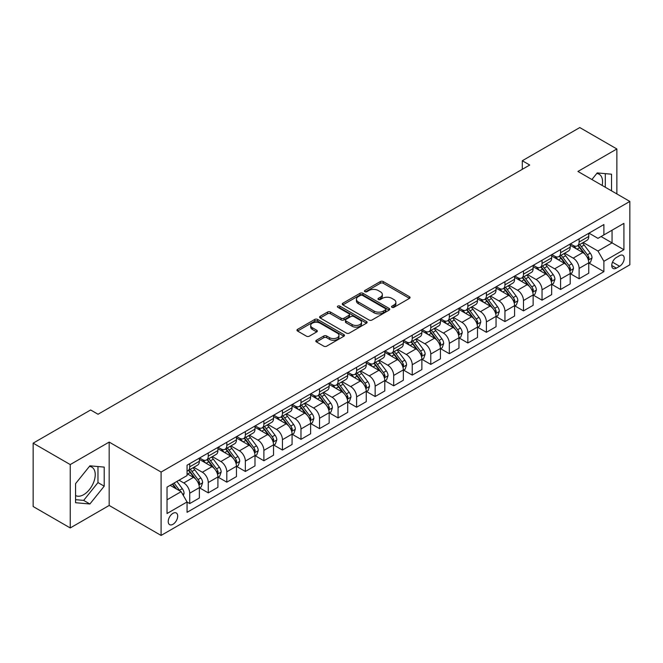 <?xml version="1.0" encoding="UTF-8"?>
<svg xmlns="http://www.w3.org/2000/svg" width="663" height="663" viewBox="0 0 663 663"><rect width="100%" height="100%" fill="white"/><g stroke="black" fill="none" stroke-linecap="round" stroke-linejoin="round"><path stroke-width="0.99" d="M391.957 307.309A1.442 0.829 0 0 0 393.996 307.309L409.461 298.375A2.055 1.185 0 0 0 410.065 297.538A2.055 1.185 0 0 0 409.461 296.692L383.255 281.568A2.055 1.185 0 0 0 380.338 281.568L364.874 290.493A1.442 0.829 0 0 0 364.451 291.082A1.442 0.829 0 0 0 364.874 291.67A1.442 0.829 0 0 0 366.912 291.67L368.91 290.518A6.589 3.804 0 0 1 378.233 290.518L380.413 291.778A6.589 3.804 0 0 1 382.344 294.471A6.589 3.804 0 0 1 380.413 297.157L378.416 298.317A1.442 0.829 0 0 0 377.993 298.905A1.442 0.829 0 0 0 378.416 299.494A1.442 0.829 0 0 0 380.454 299.494L382.452 298.333A6.589 3.804 0 0 1 391.775 298.333L393.955 299.593A6.589 3.804 0 0 1 395.886 302.287A6.589 3.804 0 0 1 393.955 304.98L391.957 306.132A1.442 0.829 0 0 0 391.535 306.72A1.442 0.829 0 0 0 391.957 307.309L391.957 306.132M75.574 495.534A16.36 9.448 120 0 0 83.662 494.673A16.36 9.448 120 0 0 94.353 480.252A16.36 9.448 120 0 0 91.842 467.142A16.36 9.448 120 0 0 89.43 466.396M172.96 524.309A6.713 3.879 120 0 0 177.344 518.391A6.713 3.879 120 0 0 176.317 513.013A6.713 3.879 120 0 0 172.96 513.344A6.713 3.879 120 0 0 168.576 519.262A6.713 3.879 120 0 0 169.604 524.64A6.713 3.879 120 0 0 172.96 524.309M596.75 173.499A16.36 9.448 -60 0 1 599.17 174.236A16.36 9.448 -60 0 1 602.153 185.441M316.417 340.243A2.055 1.185 0 0 0 315.82 341.08A2.055 1.185 0 0 0 316.417 341.926L323.776 346.169A2.055 1.185 0 0 0 326.685 346.169L343.865 336.249A2.055 1.185 0 0 0 344.47 335.403A2.055 1.185 0 0 0 343.865 334.566L317.66 319.433A2.055 1.185 0 0 0 314.743 319.433L297.563 329.354A2.055 1.185 0 0 0 296.958 330.199A2.055 1.185 0 0 0 297.563 331.036L306.447 336.166A2.055 1.185 0 0 0 309.356 336.166L316.715 331.923A2.055 1.185 0 0 0 317.312 331.077A2.055 1.185 0 0 0 316.715 330.24L312.306 327.696A5.511 3.182 0 0 1 310.69 325.442A5.511 3.182 0 0 1 314.096 322.508A5.511 3.182 0 0 1 320.096 323.196L337.351 333.157A5.511 3.182 0 0 1 338.967 335.403A5.511 3.182 0 0 1 335.561 338.345A5.511 3.182 0 0 1 329.561 337.658L326.685 335.992A2.055 1.185 0 0 0 323.776 335.992L316.417 340.243L316.417 341.926M109.171 442.088L70.237 464.572L33.15 443.157L33.15 506.532L70.237 527.947L109.171 505.463L161.092 535.439L161.092 472.064L109.171 442.088L109.171 505.463M616.872 193.936L616.872 148.968L577.929 171.452L629.85 201.428L161.092 472.064M616.872 148.968L579.785 127.561L522.303 160.744L522.303 169.314M33.15 443.157L90.632 409.974L98.049 414.251L529.72 165.029L522.303 160.744M369.059 320.022A2.055 1.185 0 0 0 371.968 320.022L389.148 310.102A2.055 1.185 0 0 0 389.753 309.265A2.055 1.185 0 0 0 389.148 308.419L362.943 293.295A2.055 1.185 0 0 0 360.026 293.295L342.846 303.206A2.055 1.185 0 0 0 342.241 304.052A2.055 1.185 0 0 0 342.846 304.889L369.059 320.022M338.403 307.624A1.442 0.829 0 0 1 339.862 307.823L339.862 306.107L366.506 321.497A2.055 1.185 0 0 1 367.111 322.334A2.055 1.185 0 0 1 366.506 323.179L349.326 333.099A2.055 1.185 0 0 1 346.418 333.099L320.204 317.967L320.204 316.284A2.055 1.185 0 0 0 319.599 317.121A2.055 1.185 0 0 0 320.204 317.967M320.204 316.284L327.555 312.041A2.055 1.185 0 0 1 330.472 312.041L341.097 318.174A2.055 1.185 0 0 0 344.014 318.174L348.887 315.356A2.055 1.185 0 0 0 349.492 314.519A2.055 1.185 0 0 0 348.887 313.674L337.823 307.284A1.442 0.829 0 0 1 337.401 306.696A1.442 0.829 0 0 1 338.296 305.933A1.442 0.829 0 0 1 339.862 306.107M619.615 255.645L616.35 257.526A6.506 3.754 120 0 0 612.106 263.252A6.506 3.754 120 0 0 613.101 268.465A6.506 3.754 120 0 0 616.35 268.142L619.615 266.261A6.506 3.754 120 0 0 623.866 260.534A6.506 3.754 120 0 0 622.864 255.321A6.506 3.754 120 0 0 619.615 255.645M161.092 535.439L629.85 264.802L629.85 201.428M588.984 233.161L597.96 238.34L603.894 234.917L603.894 224.55L187.057 465.211L187.057 475.57L167.026 487.139L167.026 513.518L187.057 501.949L187.057 512.317L603.894 271.656L603.894 261.297L597.96 251.02L583.208 242.501M603.894 234.917L623.916 223.356L623.916 249.736L603.894 261.297M70.237 464.572L70.237 527.947M601.076 236.542L612.048 242.882L612.048 230.202L623.916 223.356M597.96 251.02L612.048 242.882L623.916 249.736M167.026 499.811L181.123 491.673L170.142 485.341M187.057 502.04L189.726 503.582L189.726 493.214A8.395 4.848 -120 0 0 183.792 482.937L179.043 480.203M189.726 503.582L199.364 498.012L199.364 487.653A8.395 4.848 -120 0 0 193.43 477.377L187.057 473.689M199.588 487.86L208.265 492.874L208.265 482.515A8.395 4.848 -120 0 0 202.331 472.23L193.811 467.316M208.265 492.874L217.912 487.305L217.912 476.946A8.395 4.848 -120 0 0 211.978 466.669L199.364 459.384M218.127 477.161L226.812 482.167L226.812 471.807A8.395 4.848 -120 0 0 220.878 461.531L212.359 456.608M226.812 482.167L236.451 476.606L236.451 466.238A8.395 4.848 -120 0 0 230.517 455.962L217.912 448.685M236.674 466.454L245.351 471.468L245.351 461.1A8.395 4.848 -120 0 0 239.418 450.823L230.898 445.901M245.351 471.468L254.99 465.898L254.99 455.531A8.395 4.848 -120 0 0 249.056 445.254L236.451 437.978M255.214 455.746L263.891 460.76L263.891 450.392A8.395 4.848 -120 0 0 257.957 440.116L249.437 435.201M263.891 460.76L273.537 455.191L273.537 444.832A8.395 4.848 -120 0 0 267.603 434.547L254.99 427.27M273.761 445.039L282.438 450.053L282.438 439.693A8.395 4.848 -120 0 0 276.504 429.409L267.985 424.494M282.438 450.053L292.076 444.483L292.076 434.124A8.395 4.848 -120 0 0 286.143 423.848L273.537 416.563M292.3 434.34L300.977 439.345L300.977 428.986A8.395 4.848 -120 0 0 295.043 418.709L286.524 413.787M300.977 439.345L310.624 433.784L310.624 423.417A8.395 4.848 -120 0 0 304.69 413.14L292.076 405.864M310.848 423.632L319.525 428.638L319.525 418.278A8.395 4.848 -120 0 0 313.591 408.002L305.071 403.079M319.525 428.638L329.163 423.077L329.163 412.709A8.395 4.848 -120 0 0 323.229 402.433L310.624 395.156M329.387 412.925L338.064 417.939L338.064 407.571A8.395 4.848 -120 0 0 332.13 397.294L323.61 392.38M338.064 417.939L347.71 412.369L347.71 402.01A8.395 4.848 -120 0 0 341.776 391.725L329.163 384.449M347.926 402.217L356.603 407.231L356.603 396.872A8.395 4.848 -120 0 0 350.669 386.587L342.149 381.673M356.603 407.231L366.249 401.662L366.249 391.303A8.395 4.848 -120 0 0 360.316 381.026L347.71 373.741M366.473 391.518L375.15 396.524L375.15 386.164A8.395 4.848 -120 0 0 369.216 375.888L360.697 370.965M375.15 396.524L384.789 390.955L384.789 380.595A8.395 4.848 -120 0 0 378.855 370.319L366.249 363.042M385.012 380.811L393.689 385.816L393.689 375.457A8.395 4.848 -120 0 0 387.756 365.18L379.236 360.258M393.689 385.816L403.336 380.255L403.336 369.888A8.395 4.848 -120 0 0 397.402 359.611L384.789 352.335M403.56 370.103L412.237 375.117L412.237 364.749A8.395 4.848 -120 0 0 406.303 354.473L397.783 349.558M412.237 375.117L421.875 369.548L421.875 359.189A8.395 4.848 -120 0 0 415.941 348.904L403.336 341.627M422.099 359.396L430.776 364.41L430.776 354.042A8.395 4.848 -120 0 0 424.842 343.766L416.323 338.851M430.776 364.41L440.423 358.84L440.423 348.481A8.395 4.848 -120 0 0 434.489 338.205L421.875 330.92M440.638 348.697L449.323 353.702L449.323 343.343A8.395 4.848 -120 0 0 443.39 333.066L434.87 328.144M449.323 353.702L458.962 348.133L458.962 337.774A8.395 4.848 -120 0 0 453.028 327.497L440.423 320.212M459.186 337.989L467.863 342.995L467.863 332.635A8.395 4.848 -120 0 0 461.929 322.359L453.409 317.436M467.863 342.995L477.501 337.434L477.501 327.066A8.395 4.848 -120 0 0 471.567 316.79L458.962 309.513M477.725 327.282L486.402 332.296L486.402 321.928A8.395 4.848 -120 0 0 480.468 311.651L471.948 306.737M486.402 332.296L496.048 326.726L496.048 316.359A8.395 4.848 -120 0 0 490.114 306.082L477.501 298.806M496.272 316.574L504.949 321.588L504.949 311.22A8.395 4.848 -120 0 0 499.015 300.944L490.496 296.029M504.949 321.588L514.587 316.019L514.587 305.66A8.395 4.848 -120 0 0 508.654 295.383L496.048 288.098M514.811 305.875L523.488 310.881L523.488 300.521A8.395 4.848 -120 0 0 517.554 290.245L509.035 285.322M523.488 310.881L533.135 305.311L533.135 294.952A8.395 4.848 -120 0 0 527.201 284.676L514.587 277.391M533.35 295.168L542.036 300.173L542.036 289.814A8.395 4.848 -120 0 0 536.102 279.537L527.582 274.615M542.036 300.173L551.674 294.612L551.674 284.245A8.395 4.848 -120 0 0 545.74 273.968L533.135 266.692M551.898 284.46L560.575 289.474L560.575 279.106A8.395 4.848 -120 0 0 554.641 268.83L546.121 263.915M560.575 289.474L570.213 283.905L570.213 273.537A8.395 4.848 -120 0 0 564.288 263.261L551.674 255.984M570.437 273.753L579.114 278.767L579.114 268.399A8.395 4.848 -120 0 0 573.18 258.122L564.661 253.208M579.114 278.767L588.761 273.197L588.761 262.838A8.395 4.848 -120 0 0 582.827 252.562L570.213 245.277M570.437 243.868L573.18 245.451A8.395 4.848 -120 0 0 577.382 245.865A8.395 4.848 -120 0 0 579.114 242.02L579.114 238.854M551.898 254.567L554.641 256.158A8.395 4.848 -120 0 0 558.834 256.573A8.395 4.848 -120 0 0 560.575 252.727L560.575 249.561M533.35 265.275L536.102 266.858A8.395 4.848 -120 0 0 540.295 267.272A8.395 4.848 -120 0 0 542.036 263.435L542.036 260.269M514.811 275.982L517.554 277.565A8.395 4.848 -120 0 0 521.748 277.979A8.395 4.848 -120 0 0 523.488 274.142L523.488 270.968M496.272 286.689L499.015 288.272A8.395 4.848 -120 0 0 503.209 288.687A8.395 4.848 -120 0 0 504.949 284.841L504.949 281.676M477.725 297.389L480.468 298.98A8.395 4.848 -120 0 0 484.67 299.394A8.395 4.848 -120 0 0 486.402 295.549L486.402 292.383M459.186 308.096L461.929 309.679A8.395 4.848 -120 0 0 466.122 310.102A8.395 4.848 -120 0 0 467.863 306.256L467.863 303.09M440.638 318.804L443.39 320.386A8.395 4.848 -120 0 0 447.583 320.801A8.395 4.848 -120 0 0 449.323 316.964L449.323 313.79M422.099 329.511L424.842 331.094A8.395 4.848 -120 0 0 429.036 331.508A8.395 4.848 -120 0 0 430.776 327.671L430.776 324.497M403.56 340.21L406.303 341.801A8.395 4.848 -120 0 0 410.496 342.216A8.395 4.848 -120 0 0 412.237 338.37L412.237 335.205M385.012 350.918L387.756 352.501A8.395 4.848 -120 0 0 391.957 352.923A8.395 4.848 -120 0 0 393.689 349.078L393.689 345.912M366.473 361.625L369.216 363.208A8.395 4.848 -120 0 0 373.41 363.622A8.395 4.848 -120 0 0 375.15 359.785L375.15 356.611M347.926 372.333L350.669 373.915A8.395 4.848 -120 0 0 354.871 374.33A8.395 4.848 -120 0 0 356.603 370.493L356.603 367.319M329.387 383.04L332.13 384.623A8.395 4.848 -120 0 0 336.323 385.037A8.395 4.848 -120 0 0 338.064 381.192L338.064 378.026M310.839 393.739L313.591 395.322A8.395 4.848 -120 0 0 317.784 395.745A8.395 4.848 -120 0 0 319.525 391.899L319.525 388.733M292.3 404.447L295.043 406.029A8.395 4.848 -120 0 0 299.245 406.444A8.395 4.848 -120 0 0 300.977 402.607L300.977 399.433M273.761 415.154L276.504 416.737A8.395 4.848 -120 0 0 280.698 417.151A8.395 4.848 -120 0 0 282.438 413.314L282.438 410.14M255.214 425.861L257.957 427.444A8.395 4.848 -120 0 0 262.158 427.859A8.395 4.848 -120 0 0 263.891 424.013L263.891 420.848M236.674 436.561L239.418 438.144A8.395 4.848 -120 0 0 243.611 438.566A8.395 4.848 -120 0 0 245.351 434.721L245.351 431.555M218.127 447.268L220.878 448.851A8.395 4.848 -120 0 0 225.072 449.265A8.395 4.848 -120 0 0 226.812 445.428L226.812 442.262M199.588 457.976L202.331 459.558A8.395 4.848 -120 0 0 206.524 459.973A8.395 4.848 -120 0 0 208.265 456.136L208.265 452.962M588.984 263.054L603.894 271.656M577.382 245.865L587.02 240.296A8.395 4.848 -120 0 0 588.761 236.459L588.761 233.285M558.834 256.573L568.481 251.004A8.395 4.848 -120 0 0 570.213 247.158L570.213 243.992M540.295 267.272L549.934 261.711A8.395 4.848 -120 0 0 551.674 257.866L551.674 254.7M521.748 277.979L531.394 272.418A8.395 4.848 -120 0 0 533.135 268.573L533.135 265.407M503.209 288.687L512.855 283.118A8.395 4.848 -120 0 0 514.587 279.28L514.587 276.106M484.67 299.394L494.308 293.825A8.395 4.848 -120 0 0 496.048 289.988L496.048 286.814M466.122 310.102L475.769 304.532A8.395 4.848 -120 0 0 477.501 300.687L477.501 297.521M447.583 320.801L457.221 315.24A8.395 4.848 -120 0 0 458.962 311.395L458.962 308.229M429.036 331.508L438.682 325.939A8.395 4.848 -120 0 0 440.423 322.102L440.423 318.928M410.496 342.216L420.135 336.647A8.395 4.848 -120 0 0 421.875 332.809L421.875 329.635M391.957 352.923L401.596 347.354A8.395 4.848 -120 0 0 403.336 343.509L403.336 340.343M373.41 363.622L383.057 358.061A8.395 4.848 -120 0 0 384.789 354.216L384.789 351.05M354.871 374.33L364.509 368.761A8.395 4.848 -120 0 0 366.249 364.923L366.249 361.749M336.323 385.037L345.97 379.468A8.395 4.848 -120 0 0 347.71 375.631L347.71 372.457M317.784 395.745L327.423 390.175A8.395 4.848 -120 0 0 329.163 386.33L329.163 383.164M299.245 406.444L308.883 400.883A8.395 4.848 -120 0 0 310.624 397.038L310.624 393.872M280.698 417.151L290.344 411.582A8.395 4.848 -120 0 0 292.076 407.745L292.076 404.579M262.158 427.859L271.797 422.29A8.395 4.848 -120 0 0 273.537 418.452L273.537 415.278M243.611 438.566L253.258 432.997A8.395 4.848 -120 0 0 254.99 429.152L254.99 425.986M225.072 449.265L234.71 443.704A8.395 4.848 -120 0 0 236.451 439.859L236.451 436.693M206.524 459.973L216.171 454.404A8.395 4.848 -120 0 0 217.912 450.567L217.912 447.401M187.057 471.02A8.395 4.848 -120 0 0 187.985 470.68L197.624 465.111A8.395 4.848 -120 0 0 199.364 461.274L199.364 458.1M187.985 470.68A8.395 4.848 -120 0 0 189.726 466.835L189.726 463.669M181.123 491.673L187.057 501.949M611.526 190.853L611.526 174.203L597.214 172.919L591.91 179.524M75.574 502.72L89.886 503.996L104.207 486.186L104.207 467.1L89.886 465.824L75.574 483.634L75.574 502.72M605.302 187.256L605.302 173.64M75.574 499.678L83.662 500.399L97.975 482.589L97.975 466.545M97.975 482.589L104.207 486.186M83.662 500.399L89.886 503.996M392.529 307.516L393.955 306.687A6.589 3.804 0 0 0 395.886 304.002L395.886 302.287M382.344 294.471L382.344 296.179A6.589 3.804 0 0 1 380.413 298.872L378.987 299.693M409.461 296.692L409.461 298.375L383.255 283.275A2.055 1.185 0 0 0 380.338 283.275L365.446 291.877M389.148 308.419L389.148 310.102L362.943 295.002A2.055 1.185 0 0 0 360.026 295.002L342.879 304.905M385.51 309.853A1.442 0.829 0 0 0 385.932 309.265A1.442 0.829 0 0 0 385.51 308.676L362.504 295.391A1.442 0.829 0 0 0 360.465 295.391L358.351 296.61A6.589 3.804 0 0 0 356.429 299.303A6.589 3.804 0 0 0 358.351 301.988L374.081 311.071A6.589 3.804 0 0 0 383.396 311.071L385.51 309.853L385.51 311.569A1.442 0.829 0 0 0 385.932 310.98L385.932 309.265M356.429 299.303L356.429 301.01A6.589 3.804 0 0 0 358.351 303.704L358.351 301.988M385.51 311.569L383.396 312.787A6.589 3.804 0 0 1 374.081 312.787L358.351 303.704M320.237 317.983L327.555 313.748L327.555 312.041M349.492 314.519L349.492 316.226A2.055 1.185 0 0 1 348.887 317.071L344.014 319.889A2.055 1.185 0 0 1 341.097 319.889L330.472 313.748A2.055 1.185 0 0 0 327.555 313.748M339.862 307.823L366.482 323.188M352.128 324.538A5.511 3.182 0 0 0 358.136 325.235A5.511 3.182 0 0 0 361.534 322.293A5.511 3.182 0 0 0 359.918 320.047L353.843 316.533A2.055 1.185 0 0 0 350.926 316.533L346.053 319.351A2.055 1.185 0 0 0 345.448 320.188A2.055 1.185 0 0 0 346.053 321.033L352.128 324.538L352.128 326.254A5.511 3.182 0 0 0 358.136 326.942A5.511 3.182 0 0 0 361.534 324.008L361.534 322.293M345.448 320.188L345.448 321.903A2.055 1.185 0 0 0 346.053 322.748L346.053 321.033M352.128 326.254L346.053 322.748M338.967 335.403L338.967 337.119A5.511 3.182 0 0 1 335.561 340.061A5.511 3.182 0 0 1 329.561 339.373L326.685 337.707A2.055 1.185 0 0 0 323.776 337.707L316.45 341.942M310.69 325.442L310.69 327.157A5.511 3.182 0 0 0 312.306 329.403L312.306 327.696M316.682 331.931L312.306 329.403M343.865 334.566L343.865 336.249L317.66 321.149A2.055 1.185 0 0 0 314.743 321.149L297.588 331.052M588.761 263.178L590.542 262.15L592.026 257.866A5.561 3.207 -120 0 0 590.252 253.133L584.186 245.045A16.045 9.265 -120 0 0 582.437 242.948M576.412 248.849A16.045 9.265 -120 0 0 573.122 245.418M588.255 259.772L589.017 258.106A5.561 3.207 -120 0 0 587.426 254.758L581.368 246.669A16.045 9.265 -120 0 0 579.619 244.572M578.128 245.434A13.318 7.691 60 0 1 580.307 247.921L585.437 254.766M577.838 245.6A16.045 9.265 60 0 1 579.586 247.697L583.622 253.075M570.213 273.885L571.995 272.858L573.478 268.573A5.561 3.207 -120 0 0 571.705 263.841L565.647 255.752A16.045 9.265 -120 0 0 563.89 253.647M557.865 259.556A16.045 9.265 -120 0 0 554.583 256.117M569.708 270.479L570.478 268.813A5.561 3.207 -120 0 0 568.887 265.465L562.829 257.377A16.045 9.265 -120 0 0 561.072 255.28M559.58 256.142A13.318 7.691 60 0 1 561.768 258.628L566.898 265.473M559.299 256.308A16.045 9.265 60 0 1 561.047 258.404L565.075 263.783M551.674 284.593L553.456 283.565L554.939 279.28A5.561 3.207 -120 0 0 553.166 274.548L547.099 266.451A16.045 9.265 -120 0 0 545.351 264.355M539.326 270.264A16.045 9.265 -120 0 0 536.035 266.824M551.168 281.187L551.939 279.513A5.561 3.207 -120 0 0 550.348 276.173L544.282 268.084A16.045 9.265 -120 0 0 542.533 265.987M541.041 266.849A13.318 7.691 60 0 1 543.229 269.335L548.359 276.181M540.751 267.015A16.045 9.265 60 0 1 542.5 269.112L546.536 274.49M533.135 295.292L534.908 294.264L536.392 289.988A5.561 3.207 -120 0 0 534.618 285.247L528.56 277.159A16.045 9.265 -120 0 0 526.812 275.062M520.778 280.971A16.045 9.265 -120 0 0 517.496 277.532M532.629 291.886L533.392 290.22A5.561 3.207 -120 0 0 531.801 286.88L525.742 278.783A16.045 9.265 -120 0 0 523.994 276.686M522.494 277.548A13.318 7.691 60 0 1 524.682 280.035L529.812 286.888M522.212 277.714A16.045 9.265 60 0 1 523.961 279.811L527.988 285.189M514.587 305.999L516.369 304.972L517.853 300.687A5.561 3.207 -120 0 0 516.079 295.955L510.021 287.866A16.045 9.265 -120 0 0 508.264 285.77M502.239 291.679A16.045 9.265 -120 0 0 498.949 288.239M514.082 302.593L514.853 300.927A5.561 3.207 -120 0 0 513.261 297.579L507.195 289.491A16.045 9.265 -120 0 0 505.446 287.394M503.955 288.256A13.318 7.691 60 0 1 506.142 290.742L511.272 297.588M503.665 288.422A16.045 9.265 60 0 1 505.421 290.518L509.449 295.897M496.048 316.707L497.83 315.679L499.314 311.395A5.561 3.207 -120 0 0 497.532 306.662L491.474 298.574A16.045 9.265 -120 0 0 489.725 296.477M483.692 302.378A16.045 9.265 -120 0 0 480.41 298.938M495.543 313.301L496.305 311.635A5.561 3.207 -120 0 0 494.714 308.287L488.656 300.198A16.045 9.265 -120 0 0 486.907 298.101M485.415 298.963A13.318 7.691 60 0 1 487.595 301.45L492.725 308.295M485.125 299.129A16.045 9.265 60 0 1 486.874 301.226L490.902 306.604M477.501 327.414L479.283 326.387L480.766 322.102A5.561 3.207 -120 0 0 478.993 317.37L472.934 309.273A16.045 9.265 -120 0 0 471.178 307.176M465.153 313.085A16.045 9.265 -120 0 0 461.871 309.646M476.995 324.008L477.766 322.334A5.561 3.207 -120 0 0 476.175 318.994L470.117 310.906A16.045 9.265 -120 0 0 468.36 308.809M466.868 309.671A13.318 7.691 60 0 1 469.056 312.157L474.186 319.002M466.586 309.836A16.045 9.265 60 0 1 468.335 311.933L472.363 317.312M458.962 338.113L460.744 337.086L462.227 332.809A5.561 3.207 -120 0 0 460.454 328.069L454.387 319.98A16.045 9.265 -120 0 0 452.638 317.884M446.613 323.793A16.045 9.265 -120 0 0 443.323 320.353M458.456 334.707L459.227 333.041A5.561 3.207 -120 0 0 457.636 329.702L451.569 321.605A16.045 9.265 -120 0 0 449.821 319.508M448.329 320.37A13.318 7.691 60 0 1 450.517 322.856L455.638 329.71M448.039 320.536A16.045 9.265 60 0 1 449.787 322.632L453.824 328.011M440.423 348.821L442.196 347.793L443.68 343.509A5.561 3.207 -120 0 0 441.906 338.776L435.848 330.688A16.045 9.265 -120 0 0 434.099 328.591M428.066 334.5A16.045 9.265 -120 0 0 424.784 331.061M439.909 345.415L440.68 343.749A5.561 3.207 -120 0 0 439.088 340.401L433.03 332.312A16.045 9.265 -120 0 0 431.273 330.215M429.781 331.077A13.318 7.691 60 0 1 431.969 333.564L437.099 340.409M429.5 331.243A16.045 9.265 60 0 1 431.248 333.34L435.276 338.718M421.875 359.528L423.657 358.501L425.14 354.216A5.561 3.207 -120 0 0 423.367 349.484L417.3 341.395A16.045 9.265 -120 0 0 415.552 339.299M409.527 345.199A16.045 9.265 -120 0 0 406.237 341.76M421.37 356.122L422.14 354.456A5.561 3.207 -120 0 0 420.549 351.108L414.483 343.02A16.045 9.265 -120 0 0 412.734 340.923M411.242 341.785A13.318 7.691 60 0 1 413.43 344.271L418.56 351.117M410.952 341.951A16.045 9.265 60 0 1 412.709 344.047L416.737 349.426M403.336 370.236L405.118 369.208L406.593 364.923A5.561 3.207 -120 0 0 404.82 360.191L398.761 352.094A16.045 9.265 -120 0 0 397.013 349.998M390.979 355.907A16.045 9.265 -120 0 0 387.698 352.467M402.831 366.83L403.593 365.156A5.561 3.207 -120 0 0 402.002 361.816L395.944 353.727A16.045 9.265 -120 0 0 394.195 351.63M392.695 352.492A13.318 7.691 60 0 1 394.883 354.978L400.013 361.824M392.413 352.658A16.045 9.265 60 0 1 394.162 354.755L398.19 360.133M384.789 380.935L386.57 379.907L388.054 375.631A5.561 3.207 -120 0 0 386.28 370.89L380.222 362.802A16.045 9.265 -120 0 0 378.465 360.705M372.44 366.614A16.045 9.265 -120 0 0 369.158 363.175M384.283 377.537L385.054 375.863A5.561 3.207 -120 0 0 383.463 372.523L377.404 364.426A16.045 9.265 -120 0 0 375.648 362.329M374.156 363.191A13.318 7.691 60 0 1 376.344 365.678L381.474 372.531M373.866 363.357A16.045 9.265 60 0 1 375.623 365.454L379.65 370.841M366.249 391.642L368.031 390.615L369.515 386.33A5.561 3.207 -120 0 0 367.741 381.598L361.675 373.509A16.045 9.265 -120 0 0 359.926 371.413M353.901 377.322A16.045 9.265 -120 0 0 350.611 373.882M365.744 388.236L366.506 386.57A5.561 3.207 -120 0 0 364.915 383.231L358.857 375.134A16.045 9.265 -120 0 0 357.108 373.037M355.617 373.899A13.318 7.691 60 0 1 357.796 376.385L362.926 383.231M355.327 374.065A16.045 9.265 60 0 1 357.075 376.161L361.111 381.54M347.71 402.35L349.484 401.322L350.967 397.038A5.561 3.207 -120 0 0 349.194 392.305L343.136 384.217A16.045 9.265 -120 0 0 341.379 382.12M335.354 388.021A16.045 9.265 -120 0 0 332.072 384.581M347.197 398.944L347.967 397.278A5.561 3.207 -120 0 0 346.376 393.93L340.318 385.841A16.045 9.265 -120 0 0 338.561 383.744M337.069 384.606A13.318 7.691 60 0 1 339.257 387.093L344.387 393.938M336.787 384.772A16.045 9.265 60 0 1 338.536 386.869L342.564 392.247M329.163 413.057L330.945 412.03L332.428 407.745A5.561 3.207 -120 0 0 330.655 403.013L324.588 394.916A16.045 9.265 -120 0 0 322.84 392.819M316.815 398.728A16.045 9.265 -120 0 0 313.524 395.289M328.657 409.651L329.428 407.977A5.561 3.207 -120 0 0 327.837 404.637L321.77 396.549A16.045 9.265 -120 0 0 320.022 394.452M318.53 395.314A13.318 7.691 60 0 1 320.718 397.8L325.848 404.645M318.24 395.479A16.045 9.265 60 0 1 319.989 397.576L324.025 402.955M310.624 423.756L312.397 422.729L313.881 418.452A5.561 3.207 -120 0 0 312.107 413.712L306.049 405.623A16.045 9.265 -120 0 0 304.3 403.527M298.267 409.436A16.045 9.265 -120 0 0 294.985 405.996M310.118 420.359L310.881 418.684A5.561 3.207 -120 0 0 309.289 415.345L303.231 407.256A16.045 9.265 -120 0 0 301.483 405.151M299.983 406.013A13.318 7.691 60 0 1 302.171 408.499L307.3 415.353M299.701 406.179A16.045 9.265 60 0 1 301.45 408.284L305.477 413.662M292.076 434.464L293.858 433.436L295.342 429.152A5.561 3.207 -120 0 0 293.568 424.419L287.51 416.331A16.045 9.265 -120 0 0 285.753 414.234M279.728 420.143A16.045 9.265 -120 0 0 276.438 416.704M291.571 431.058L292.342 429.392A5.561 3.207 -120 0 0 290.75 426.052L284.684 417.955A16.045 9.265 -120 0 0 282.935 415.858M281.444 416.72A13.318 7.691 60 0 1 283.631 419.207L288.761 426.052M281.153 416.886A16.045 9.265 60 0 1 282.91 418.983L286.938 424.361M273.537 445.171L275.319 444.144L276.803 439.859A5.561 3.207 -120 0 0 275.021 435.127L268.963 427.038A16.045 9.265 -120 0 0 267.214 424.942M261.181 430.842A16.045 9.265 -120 0 0 257.899 427.403M273.032 441.765L273.794 440.099A5.561 3.207 -120 0 0 272.203 436.751L266.145 428.663A16.045 9.265 -120 0 0 264.396 426.566M262.904 427.428A13.318 7.691 60 0 1 265.084 429.914L270.214 436.76M262.614 427.594A16.045 9.265 60 0 1 264.363 429.69L268.391 435.069M254.99 455.879L256.772 454.851L258.255 450.567A5.561 3.207 -120 0 0 256.482 445.834L250.423 437.737A16.045 9.265 -120 0 0 248.666 435.641M242.641 441.55A16.045 9.265 -120 0 0 239.36 438.11M254.484 452.473L255.255 450.807A5.561 3.207 -120 0 0 253.664 447.459L247.606 439.37A16.045 9.265 -120 0 0 245.849 437.273M244.357 438.135A13.318 7.691 60 0 1 246.545 440.622L251.675 447.467M244.075 438.301A16.045 9.265 60 0 1 245.824 440.398L249.852 445.776M236.451 466.578L238.232 465.55L239.716 461.274A5.561 3.207 -120 0 0 237.942 456.534L231.876 448.445A16.045 9.265 -120 0 0 230.127 446.348M224.102 452.257A16.045 9.265 -120 0 0 220.812 448.818M235.945 463.18L236.716 461.506A5.561 3.207 -120 0 0 235.125 458.166L229.058 450.078A16.045 9.265 -120 0 0 227.31 447.973M225.818 448.843A13.318 7.691 60 0 1 228.006 451.329L233.127 458.174M225.528 449A16.045 9.265 60 0 1 227.276 451.105L231.312 456.484M217.912 477.285L219.685 476.258L221.169 471.973A5.561 3.207 -120 0 0 219.395 467.241L213.337 459.152A16.045 9.265 -120 0 0 211.588 457.056M205.555 462.965A16.045 9.265 -120 0 0 202.273 459.525M217.398 473.879L218.168 472.213A5.561 3.207 -120 0 0 216.577 468.874L210.519 460.777A16.045 9.265 -120 0 0 208.762 458.68M207.27 459.542A13.318 7.691 60 0 1 209.458 462.028L214.588 468.874M206.989 459.708A16.045 9.265 60 0 1 208.737 461.804L212.765 467.183M199.364 487.993L201.146 486.965L202.629 482.681A5.561 3.207 -120 0 0 200.856 477.948L194.789 469.86A16.045 9.265 -120 0 0 193.041 467.763M198.859 484.587L199.629 482.921A5.561 3.207 -120 0 0 198.038 479.573L191.972 471.484A16.045 9.265 -120 0 0 190.223 469.387M188.731 470.249A13.318 7.691 60 0 1 190.919 472.736L196.049 479.581M188.441 470.415A16.045 9.265 60 0 1 190.198 472.512L194.226 477.89M183.344 495.526L184.082 493.388A5.561 3.207 -120 0 0 182.308 488.656L176.905 481.437M179.996 491.026A5.561 3.207 -120 0 0 179.491 490.28L174.087 483.062M172.695 483.866L176.582 489.054M172.305 484.089L175.604 488.49M183.792 482.937L193.43 477.377M202.331 472.23L211.978 466.669M220.878 461.531L230.517 455.962M239.418 450.823L249.056 445.254M257.957 440.116L267.603 434.547M276.504 429.409L286.143 423.848M295.043 418.709L304.69 413.14M313.591 408.002L323.229 402.433M332.13 397.294L341.776 391.725M350.669 386.587L360.316 381.026M369.216 375.888L378.855 370.319M387.756 365.18L397.402 359.611M406.303 354.473L415.941 348.904M424.842 343.766L434.489 338.205M443.39 333.066L453.028 327.497M461.929 322.359L471.567 316.79M480.468 311.651L490.114 306.082M499.015 300.944L508.654 295.383M517.554 290.245L527.201 284.676M536.102 279.537L545.74 273.968M554.641 268.83L564.288 263.261M573.18 258.122L582.827 252.562M579.114 242.02L588.761 236.459M579.114 268.399L588.761 262.838M560.575 279.106L570.213 273.537M560.575 252.727L570.213 247.158M542.036 289.814L551.674 284.245M542.036 263.435L551.674 257.866M523.488 300.521L533.135 294.952M523.488 274.142L533.135 268.573M504.949 311.22L514.587 305.66M504.949 284.841L514.587 279.28M486.402 321.928L496.048 316.359M486.402 295.549L496.048 289.988M467.863 332.635L477.501 327.066M467.863 306.256L477.501 300.687M449.323 343.343L458.962 337.774M449.323 316.964L458.962 311.395M430.776 354.042L440.423 348.481M430.776 327.671L440.423 322.102M412.237 364.749L421.875 359.189M412.237 338.37L421.875 332.809M393.689 375.457L403.336 369.888M393.689 349.078L403.336 343.509M375.15 386.164L384.789 380.595M375.15 359.785L384.789 354.216M356.603 396.872L366.249 391.303M356.603 370.493L366.249 364.923M338.064 407.571L347.71 402.01M338.064 381.192L347.71 375.631M319.525 418.278L329.163 412.709M319.525 391.899L329.163 386.33M300.977 428.986L310.624 423.417M300.977 402.607L310.624 397.038M282.438 439.693L292.076 434.124M282.438 413.314L292.076 407.745M263.891 450.392L273.537 444.832M263.891 424.013L273.537 418.452M245.351 461.1L254.99 455.531M245.351 434.721L254.99 429.152M226.812 471.807L236.451 466.238M226.812 445.428L236.451 439.859M208.265 482.515L217.912 476.946M208.265 456.136L217.912 450.567M189.726 493.214L199.364 487.653M189.726 466.835L199.364 461.274M612.504 262.158L619.615 266.261M611.75 265.49L616.35 268.142M393.955 306.687L393.955 304.98M378.416 299.494L378.416 298.317M380.413 298.872L380.413 297.157M364.874 291.67L364.874 290.493M380.338 283.275L380.338 281.568M383.255 283.275L383.255 281.568M342.846 304.889L342.846 303.206M360.026 295.002L360.026 293.295M362.943 295.002L362.943 293.295M374.081 312.787L374.081 311.071M383.396 312.787L383.396 311.071M330.472 313.748L330.472 312.041M341.097 319.889L341.097 318.174M344.014 319.889L344.014 318.174M348.887 317.071L348.887 315.356M366.506 323.179L366.506 321.497M323.776 337.707L323.776 335.992M326.685 337.707L326.685 335.992M329.561 339.373L329.561 337.658M316.715 331.923L316.715 330.24M297.563 331.036L297.563 329.354M314.743 321.149L314.743 319.433M317.66 321.149L317.66 319.433M588.346 260.078L591.984 257.973M581.368 246.669L584.186 245.045M577.001 249.197L579.586 247.697M587.426 254.758L590.252 253.133M586.987 256.929L589.017 258.106M569.799 270.786L573.445 268.681M562.829 257.377L565.647 255.752M558.453 259.896L561.047 258.404M568.887 265.465L571.705 263.841M568.448 267.637L570.478 268.813M551.26 281.485L554.898 279.388M544.282 268.084L547.099 266.451M539.914 270.603L542.5 269.112M550.348 276.173L553.166 274.548M549.9 278.344L551.939 279.513M532.72 292.192L536.359 290.096M525.742 278.783L528.56 277.159M521.367 281.311L523.961 279.811M531.801 286.88L534.618 285.247M531.361 289.051L533.392 290.22M514.173 302.9L517.82 300.795M507.195 289.491L510.021 287.866M502.827 292.018L505.421 290.518M513.261 297.579L516.079 295.955M512.822 299.751L514.853 300.927M495.634 313.607L499.272 311.502M488.656 300.198L491.474 298.574M484.288 302.718L486.874 301.226M494.714 308.287L497.532 306.662M494.275 310.458L496.305 311.635M477.087 324.306L480.733 322.21M470.117 310.906L472.934 309.273M465.741 313.425L468.335 311.933M476.175 318.994L478.993 317.37M475.736 321.165L477.766 322.334M458.547 335.014L462.186 332.917M451.569 321.605L454.387 319.98M447.202 324.132L449.787 322.632M457.636 329.702L460.454 328.069M457.188 331.873L459.227 333.041M440 345.721L443.646 343.616M433.03 332.312L435.848 330.688M428.654 334.84L431.248 333.34M439.088 340.401L441.906 338.776M438.649 342.572L440.68 343.749M421.461 356.429L425.099 354.324M414.483 343.02L417.3 341.395M410.115 345.539L412.709 344.047M420.549 351.108L423.367 349.484M420.11 353.28L422.14 354.456M402.922 367.136L406.56 365.031M395.944 353.727L398.761 352.094M391.576 356.246L394.162 354.755M402.002 361.816L404.82 360.191M401.563 363.987L403.593 365.156M384.374 377.835L388.021 375.739M377.404 364.426L380.222 362.802M373.029 366.954L375.623 365.454M383.463 372.523L386.28 370.89M383.023 374.694L385.054 375.863M365.835 388.543L369.473 386.438M358.857 375.134L361.675 373.509M354.49 377.661L357.075 376.161M364.915 383.231L367.741 381.598M364.476 385.394L366.506 386.57M347.288 399.25L350.934 397.145M340.318 385.841L343.136 384.217M335.942 388.361L338.536 386.869M346.376 393.93L349.194 392.305M345.937 396.101L347.967 397.278M328.749 409.958L332.387 407.853M321.77 396.549L324.588 394.916M317.403 399.068L319.989 397.576M327.837 404.637L330.655 403.013M327.398 406.809L329.428 407.977M310.209 420.657L313.848 418.56M303.231 407.256L306.049 405.623M298.856 409.775L301.45 408.284M309.289 415.345L312.107 413.712M308.85 417.516L310.881 418.684M291.662 431.364L295.308 429.259M284.684 417.955L287.51 416.331M280.316 420.483L282.91 418.983M290.75 426.052L293.568 424.419M290.311 428.215L292.342 429.392M273.123 442.072L276.761 439.967M266.145 428.663L268.963 427.038M261.777 431.182L264.363 429.69M272.203 436.751L275.021 435.127M271.764 438.923L273.794 440.099M254.575 452.779L258.222 450.674M247.606 439.37L250.423 437.737M243.23 441.89L245.824 440.398M253.664 447.459L256.482 445.834M253.225 449.63L255.255 450.807M236.036 463.478L239.674 461.382M229.058 450.078L231.876 448.445M224.691 452.597L227.276 451.105M235.125 458.166L237.942 456.534M234.677 460.337L236.716 461.506M217.489 474.186L221.135 472.081M210.519 460.777L213.337 459.152M206.143 463.304L208.737 461.804M216.577 468.874L219.395 467.241M216.138 471.045L218.168 472.213M198.95 484.893L202.588 482.788M191.972 471.484L194.789 469.86M187.604 474.012L190.198 472.512M198.038 479.573L200.856 477.948M197.599 481.744L199.629 482.921M182.64 494.308L184.049 493.496M179.491 490.28L182.308 488.656"/></g></svg>
